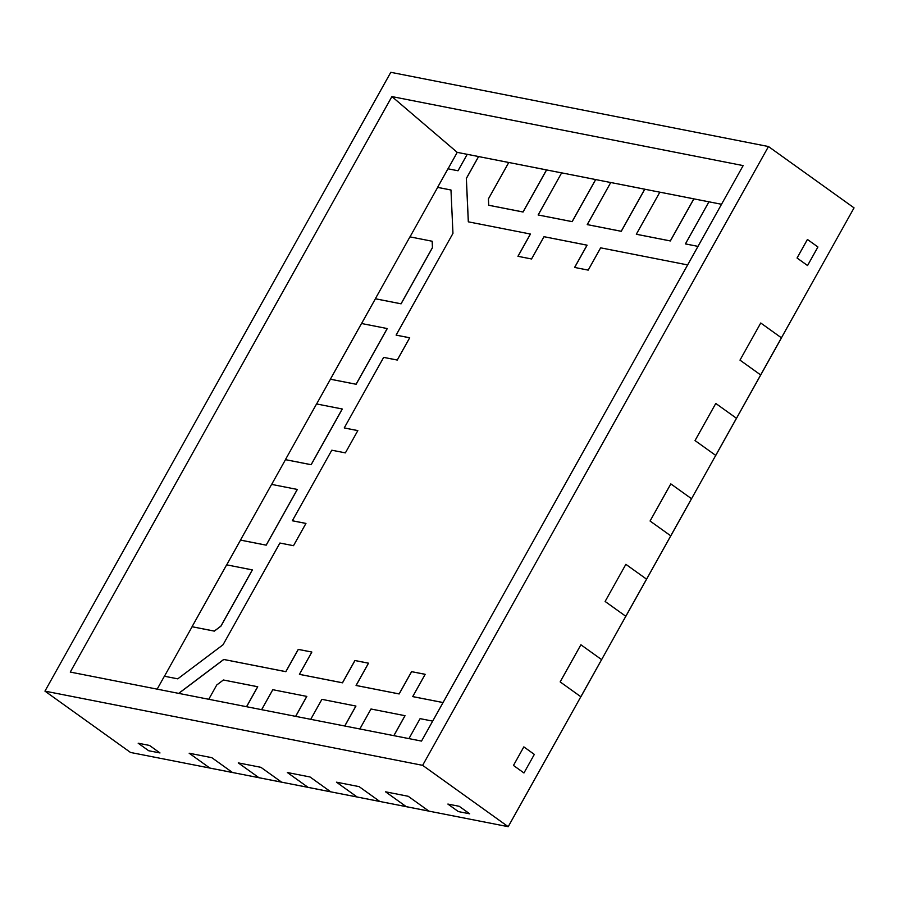 <?xml version="1.0" encoding="UTF-8"?>
<svg xmlns="http://www.w3.org/2000/svg" width="899" height="899" viewBox="0 0 899 899"><rect width="100%" height="100%" fill="white"/><g stroke="black" fill="none" stroke-linecap="round" stroke-linejoin="round"><path stroke-width="1.35" d="M687.634 264.924L600.644 247.832L588.193 270.116L574.596 267.441L587.047 245.157L574.663 267.452L587.103 245.202L543.996 236.695L531.545 258.979L517.948 256.305L530.399 234.032L518.015 256.316L530.399 234.032L468.312 221.828L466.323 178.44L468.357 221.839L466.323 178.44L478.605 156.572L466.367 178.474L468.357 221.839L466.367 178.474L478.605 156.572L467.233 154.302L458.029 170.776L447.972 168.798L437.599 187.363L450.972 189.992L452.961 233.38L396.111 335.102L409.697 337.799L397.257 360.049L383.659 357.386L344.238 427.924L357.836 430.599L345.385 452.871L331.787 450.208L292.355 520.746L305.941 523.443L293.501 545.693L279.904 543.03L223.053 644.752L177.755 678.846L164.382 676.228L157.168 689.14L164.382 676.228L177.755 678.846L223.053 644.752L279.904 543.03L293.501 545.693L305.952 523.42L292.355 520.746L331.787 450.208L345.385 452.871L357.836 430.599L344.238 427.924L383.659 357.386L397.257 360.049L409.708 337.777L396.111 335.102L452.961 233.38L450.972 189.992L437.599 187.363L447.972 168.798L458.029 170.776L467.233 154.302L478.56 156.538L466.323 178.44L468.312 221.828L530.399 234.032L517.948 256.305L531.545 258.979L543.996 236.695L587.047 245.157L574.596 267.441L588.193 270.116L600.644 247.832L687.634 264.924M450.972 190.015L437.656 187.397L450.972 190.015L437.656 187.397L450.972 190.015L437.656 187.397L410 236.875L437.656 187.397L450.972 190.015M357.813 430.621L344.283 427.969L357.813 430.621M178.676 693.365L223.727 659.45L178.755 693.387L223.727 659.45L285.871 671.688L223.784 659.484L178.755 693.387L223.784 659.484L285.871 671.688L298.266 649.37L285.871 671.688L223.784 659.484L178.755 693.387L223.784 659.484L285.871 671.688L298.266 649.37L311.863 652.045L298.322 649.415L285.871 671.688L298.322 649.415L311.852 652.067L299.412 674.329L342.519 682.824L299.468 674.362L342.519 682.824L354.914 660.507L342.519 682.824L299.468 674.362L342.519 682.824L354.914 660.507L368.511 663.181L356.116 685.488L399.167 693.949L356.116 685.488L399.167 693.949L411.573 671.643L399.167 693.949L356.116 685.488L399.167 693.949L411.573 671.643L425.171 674.306L412.72 696.59L443.05 702.546L412.72 696.59L425.171 674.306L411.573 671.643L399.122 693.916L356.06 685.454L368.511 663.181L354.914 660.507L342.474 682.779L299.412 674.329L311.863 652.045L298.266 649.37L285.815 671.654L223.727 659.45L178.676 693.365M368.5 663.204L354.97 660.54L342.519 682.824L354.97 660.54L368.5 663.204L354.97 660.54L368.5 663.204L354.97 660.54L342.519 682.824L299.468 674.362L342.519 682.824L354.97 660.54L368.5 663.204M425.16 674.34L411.618 671.677L399.167 693.949L411.618 671.677L425.16 674.34L411.618 671.677L425.16 674.34L411.618 671.677L399.167 693.949L356.116 685.488L399.167 693.949L411.618 671.677L425.16 674.34M443.038 702.569L412.765 696.624L443.038 702.569M311.852 652.067L298.322 649.415L311.852 652.067L298.322 649.415L285.871 671.688L223.784 659.484L285.871 671.688L298.322 649.415L311.852 652.067M305.941 523.443L292.411 520.791L305.941 523.443M409.697 337.799L396.167 335.147L409.697 337.799M478.605 156.572L466.367 178.474L478.605 156.572L466.367 178.474L468.357 221.839L466.367 178.474L478.605 156.572L508.755 162.494L488.427 198.87L488.719 205.242L523.072 212.018L488.719 205.242L523.072 212.018L546.592 169.933L523.072 212.018L546.592 169.933L508.778 162.472L488.427 198.87L488.719 205.242L523.016 211.973L546.536 169.889L478.605 156.572M530.444 234.066L518.015 256.316L530.444 234.066M587.103 245.202L574.663 267.452L587.103 245.202M432.677 721.11L420.091 718.638L408.933 738.618L420.091 718.638L432.677 721.11M405.033 715.705L370.995 708.996L359.836 728.965L370.995 708.996L405.033 715.705L393.886 735.663L405.033 715.705M393.818 735.652L404.988 715.671L393.818 735.652M355.937 706.063L321.898 699.343L310.728 719.324L321.898 699.343L355.937 706.063L344.789 726.01L355.937 706.063M344.722 725.999L355.892 706.03L344.722 725.999M306.84 696.41L272.802 689.702L261.631 709.671L272.802 689.702L306.84 696.41L295.692 716.368L306.84 696.41M295.625 716.346L306.784 696.377L295.625 716.346M223.39 679.992L216.749 684.993L208.759 699.276L216.749 684.993L223.39 679.992L257.687 686.724L246.596 706.715L257.743 686.769L223.39 679.992M246.528 706.704L257.687 686.724L246.528 706.704M214.322 631.12L220.918 626.086L214.322 631.12L192.049 626.715L214.322 631.12L220.918 626.086L252.327 569.887L220.963 626.12L252.327 569.887L226.638 564.842L192.049 626.715L214.277 631.087L220.963 626.12L252.372 569.921L226.638 564.842L192.049 626.715L214.277 631.087L220.963 626.12L252.372 569.921L220.963 626.12L252.372 569.921L220.963 626.12L214.322 631.12L220.963 626.12L214.322 631.12L192.105 626.749L214.322 631.12L192.105 626.749L164.45 676.239L192.105 626.749L214.322 631.12M266.205 545.165L297.277 489.438L266.205 545.165L240.471 540.085L266.205 545.165L297.277 489.438L271.599 484.392L240.471 540.085L266.205 545.165L297.333 489.472L266.205 545.165L297.333 489.472L266.205 545.165L240.516 540.119L266.205 545.165L240.516 540.119L226.705 564.853L240.516 540.119L266.205 545.165M266.16 545.131L297.277 489.438L271.599 484.392L240.471 540.085L266.16 545.131M311.166 464.727L342.238 408.989L311.166 464.727L285.433 459.636L311.166 464.727L342.238 408.989L316.56 403.943L285.433 459.636L311.166 464.727L342.294 409.034L311.166 464.727L342.294 409.034L311.166 464.727L285.477 459.67L311.166 464.727L285.477 459.67L271.655 484.404L285.477 459.67L311.166 464.727M311.121 464.682L342.238 408.989L316.56 403.943L285.433 459.636L311.121 464.682M356.128 384.278L387.199 328.551L356.128 384.278L330.394 379.198L356.128 384.278L387.199 328.551L361.51 323.505L330.394 379.198L356.128 384.278L387.255 328.584L356.128 384.278L387.255 328.584L356.128 384.278L330.439 379.232L356.128 384.278L330.439 379.232L316.617 403.954L330.439 379.232L356.128 384.278M356.071 384.244L387.199 328.551L361.51 323.505L330.394 379.198L356.071 384.244M432.498 247.63L432.149 241.235L432.498 247.63L401.089 303.828L375.344 298.749L401.089 303.828L432.498 247.63L432.149 241.235L409.933 236.864L375.344 298.749L401.033 303.795L432.498 247.63L432.205 241.269L432.498 247.63L432.205 241.269L432.498 247.63L401.089 303.828L432.498 247.63L401.089 303.828L375.4 298.783L401.089 303.828L432.498 247.63M432.441 247.596L432.149 241.235L409.933 236.864L375.344 298.749L401.033 303.795L432.441 247.596M538.175 214.985L572.169 221.66L538.175 214.985L572.169 221.66L595.689 179.575L572.169 221.66L595.689 179.575L561.65 172.855L538.175 214.985L572.169 221.66L595.689 179.575L572.169 221.66L595.689 179.575L610.736 182.531L595.689 179.575L572.169 221.66L538.175 214.985M538.13 214.951L572.124 221.626L595.644 179.542L561.65 172.855L538.13 214.951M587.272 224.626L621.265 231.313L587.272 224.626L621.265 231.313L644.785 189.228L621.265 231.313L644.785 189.228L610.747 182.508L587.272 224.626L621.265 231.313L644.785 189.228L621.265 231.313L644.785 189.228L659.832 192.184L644.785 189.228L621.265 231.313L587.272 224.626M587.227 224.593L621.22 231.268L644.74 189.183L610.747 182.508L587.227 224.593M636.38 234.279L670.362 240.954L636.38 234.279L670.362 240.954L693.837 198.836L670.362 240.954L693.837 198.836L659.844 192.161L636.323 234.246L670.362 240.954L693.882 198.87L659.844 192.161L636.323 234.246L670.317 240.921L693.837 198.836L670.362 240.954L693.882 198.87L708.929 201.826L685.42 243.887L697.995 246.382L685.42 243.887L708.94 201.803L693.882 198.87L670.362 240.954L636.38 234.279M721.526 204.275L708.94 201.803L721.526 204.275M807.426 239.46L817.921 246.978L807.549 265.542L797.053 258.024L807.426 239.46L797.053 258.024L807.549 265.542L817.921 246.978L807.426 239.46L817.921 246.978L807.426 239.46L797.053 258.024L807.549 265.542L797.053 258.024L807.426 239.46M523.836 746.878L534.332 754.407L523.96 772.971L513.464 765.442L523.836 746.878L513.464 765.442L523.96 772.971L534.332 754.407L523.836 746.878L534.332 754.407L523.836 746.878L513.464 765.442L523.96 772.971L513.464 765.442L523.836 746.878M459.198 806.291L469.694 813.809L458.366 811.583L447.871 804.066L459.198 806.291L447.871 804.066L458.366 811.583L469.694 813.809L459.198 806.291L469.694 813.809L459.198 806.291L447.871 804.066L458.366 811.583L447.871 804.066L459.198 806.291M149.504 745.44L160 752.957L148.672 750.732L138.176 743.215L149.504 745.44L138.176 743.215L148.672 750.732L160 752.957L149.504 745.44L160 752.957L149.504 745.44L138.176 743.215L148.672 750.732L138.176 743.215L149.504 745.44M781.422 337.822L760.745 322.999L739.989 360.128L760.678 374.95L781.422 337.822L760.745 322.999L781.422 337.822L760.678 374.95L781.422 337.822L760.745 322.999L739.989 360.128L760.678 374.95L854.05 207.871L768.476 146.537L390.795 72.313L44.95 691.129L422.631 765.341L768.476 146.537L854.05 207.871L781.422 337.822M685.476 243.921L697.995 246.382L685.476 243.921M523.072 212.018L546.592 169.933L523.072 212.018L546.592 169.933L561.639 172.889L546.592 169.933L523.072 212.018L488.775 205.275L523.072 212.018M246.596 706.715L257.743 686.769L246.596 706.715M232.504 772.499L211.816 757.677L189.161 753.227L209.838 768.049L232.504 772.499L211.816 757.677L232.504 772.499L209.838 768.049L232.504 772.499L211.816 757.677L189.161 753.227L209.838 768.049L258.934 777.702L281.601 782.152L260.924 767.33L238.257 762.88L258.934 777.702L281.601 782.152L260.924 767.33L281.601 782.152L258.934 777.702L281.601 782.152L260.924 767.33L238.257 762.88L258.991 777.736L330.697 791.805L310.02 776.972L287.354 772.522L308.042 787.344L330.697 791.805L310.02 776.972L330.697 791.805L308.042 787.344L330.697 791.805L310.02 776.972L287.354 772.522L308.087 787.389L379.794 801.447L359.117 786.625L336.451 782.175L357.139 796.997L379.794 801.447L359.117 786.625L379.794 801.447L357.139 796.997L379.794 801.447L359.117 786.625L336.451 782.175L357.184 797.031L428.89 811.1L408.213 796.278L385.559 791.817L406.236 806.639L428.89 811.1L408.213 796.278L428.89 811.1L406.236 806.639L428.89 811.1L408.213 796.278L385.559 791.817L406.281 806.684L508.205 826.687L601.588 659.608L580.9 644.774L560.156 681.903L580.833 696.736L601.588 659.608L580.9 644.774L601.588 659.608L580.833 696.736L601.588 659.608L580.9 644.774L560.156 681.903L580.889 696.77L646.55 579.158L625.861 564.336L605.117 601.465L625.794 616.287L646.55 579.158L625.861 564.336L646.55 579.158L625.794 616.287L646.55 579.158L625.861 564.336L605.117 601.465L625.85 616.321L691.5 498.709L670.823 483.887L650.067 521.015L670.755 535.838L691.5 498.709L670.823 483.887L691.5 498.709L670.755 535.838L691.5 498.709L670.823 483.887L650.067 521.015L670.8 535.871L736.461 418.271L715.784 403.449L695.028 440.577L715.716 455.4L736.461 418.271L715.784 403.449L736.461 418.271L715.716 455.4L736.461 418.271L715.784 403.449L695.028 440.577L715.761 455.433L781.478 337.855L760.723 374.984L739.989 360.128L760.678 374.95L715.761 455.433L695.028 440.577L715.716 455.4L670.8 535.871L650.067 521.015L670.755 535.838L625.85 616.321L605.117 601.465L625.794 616.287L580.889 696.77L560.156 681.903L580.833 696.736L508.205 826.687L422.631 765.341L508.205 826.687L406.281 806.684L385.559 791.817L406.236 806.639L357.184 797.031L336.451 782.175L357.139 796.997L308.087 787.389L287.354 772.522L308.042 787.344L258.991 777.736L238.257 762.88L258.934 777.702L232.504 772.499M375.4 298.783L401.089 303.828L375.4 298.783L361.578 323.516L375.4 298.783M209.894 768.083L232.549 772.544L209.894 768.083M189.161 753.227L209.838 768.049L189.161 753.227L211.816 757.677L189.161 753.227M130.524 752.463L209.838 768.049L130.524 752.463L44.95 691.129L390.795 72.313L768.476 146.537L422.631 765.341L44.95 691.129L130.524 752.463M469.694 813.809L458.366 811.583L469.694 813.809M534.332 754.407L523.96 772.971L534.332 754.407M817.921 246.978L807.549 265.542L817.921 246.978M160 752.957L148.672 750.732L160 752.957M739.989 360.128L760.745 322.999L739.989 360.128M695.028 440.577L715.784 403.449L695.028 440.577M650.067 521.015L670.823 483.887L650.067 521.015M605.117 601.465L625.861 564.336L605.117 601.465M560.156 681.903L580.9 644.774L560.156 681.903M385.559 791.817L408.213 796.278L385.559 791.817M336.451 782.175L359.117 786.625L336.451 782.175M287.354 772.522L310.02 776.972L287.354 772.522M238.257 762.88L260.924 767.33L238.257 762.88M70.268 672.07L391.908 96.575L743.147 165.596L421.519 741.091L70.268 672.07L391.908 96.575L457.231 152.369L448.039 168.81L457.231 152.369L391.908 96.575L743.147 165.596L421.519 741.091L70.268 672.07M467.21 154.336L457.231 152.369L467.21 154.336"/></g></svg>
